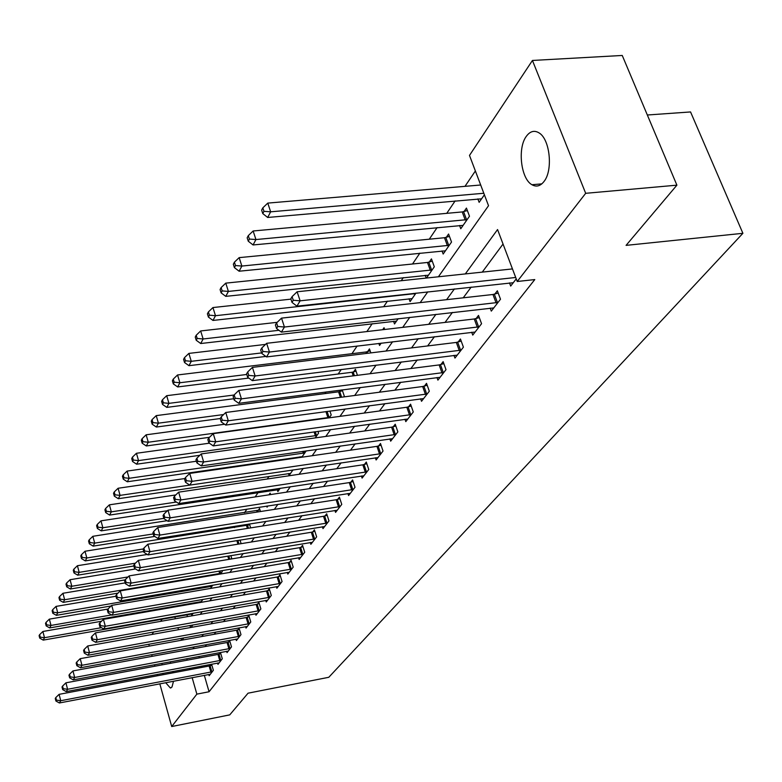 <?xml version="1.0" encoding="UTF-8"?>
<svg xmlns="http://www.w3.org/2000/svg" width="782" height="782" viewBox="0 0 782 782"><rect width="100%" height="100%" fill="white"/><g stroke="black" fill="none" stroke-linecap="round" stroke-linejoin="round"><path stroke-width="1.17" d="M544.047 181.444C540.382 186.136 536.354 187.23 531.946 184.728C520.92 178.863 517.332 148.13 526.325 136.322C530.128 131.161 534.399 130.037 539.13 132.94C550.029 139.323 553.148 170.32 544.047 181.444M173.526 681.19L171.991 687.036L170.349 687.994L165.676 682.696M163.135 674.7L162.861 673.37M162.011 664.886L162.04 663.322M647.34 115.003L690.555 111.943L742.9 233.31L328.792 677.29L248.06 693.184L229.742 714.875L171.708 726.537L159.811 683.81M152.001 634.446L153.634 631.973M160.672 621.358L162.148 619.129M169.645 607.829L170.222 606.949M475.378 170.965L464.987 186.331M455.144 200.906L446.747 213.339M437.118 227.591L429.279 239.204M419.856 253.143L412.525 263.993M403.307 277.639L401.225 280.728M387.432 301.138L383.669 306.72M372.183 323.709L366.875 331.568M357.11 346.025L351.929 353.699M341.255 369.485L338.195 374.021M326.074 391.958L324.97 393.59M280.337 459.66L279.848 460.393M269.018 476.424L267.268 479.004M258.08 492.611L255.167 496.922M246.897 509.17L244.483 512.738M235.392 526.188L234.463 527.576M438.399 276.779L488.525 205.705L469.493 155.423L532.434 60.458L585.679 193.31L517.225 281.491L497.557 229.556L465.31 273.925M585.679 193.31L676.899 185.168L622.247 55.463L532.434 60.458M183.975 604.554L184.19 605.297M186.908 614.76L187.445 616.617M189.987 625.473L190.583 627.526M191.355 613.978L191.756 615.375L193.271 613.196M200.788 602.404L202.87 599.413M199.996 602.541L199.781 601.808M210.505 588.435L212.792 585.151M220.563 573.988L222.244 571.564L221.951 570.586M230.964 559.032L231.619 558.094L230.866 555.591M241.12 543.666L240.025 540.069M248.823 524.067L247.972 525.308M250.651 527.889L249.458 523.969M260.474 511.536L259.536 508.515L258.187 510.48M266.721 506.101L267.053 507.166L267.923 505.915M270.582 494.576L270.132 493.129L268.969 494.82M277.287 489.708L277.874 491.604L280.2 488.261M288.45 473.55L289.076 475.515L292.957 469.933M301.803 457.226L306.212 450.882M300.21 457.45L300.005 456.825M315.234 437.91L318.557 433.14L317.971 431.341M329.212 417.832L331.197 414.978L329.896 411.029M343.757 396.924L344.295 396.151L342.203 389.856M341.157 389.993L340.17 391.44M357.452 375.321L355.419 369.29L353.63 371.89M370.834 352.897L369.466 348.899L367.608 351.597M378.85 343.406L379.553 345.468L381.186 343.132M384.666 329.476L384.05 327.717L382.672 329.711M393.571 321.246L394.519 323.963L398.185 318.694M409.074 298.744L410.081 301.598L415.965 293.133M426.473 278.04L434.303 266.789L431.449 258.901L429.269 262.058M426.2 278.069L425.213 275.332M442.026 250.924L443.169 254.042L451.527 242.039L448.575 234.023L446.307 237.317M459.552 225.47L460.764 228.745L469.483 216.213L466.443 208.08L464.078 211.521M477.841 198.902L479.141 202.343L484.4 194.796M204.327 675.316L209.058 691.757L534.78 279.575L517.225 281.491M503.041 244.043L482.259 272.126M471.175 287.092L463.237 297.815M452.407 312.448L445.046 322.399M434.45 336.719L427.617 345.947M417.246 359.955L410.912 368.518M400.765 382.232L394.881 390.179M384.94 403.61L379.495 410.97M369.749 424.137L364.695 430.96M355.145 443.873L350.473 450.188M341.099 462.846L336.778 468.692M327.58 481.106L323.582 486.512M314.569 498.701L310.874 503.686M302.018 515.661L298.607 520.255M289.907 532.014L286.769 536.247M278.226 547.791L275.342 551.691M266.945 563.04L264.296 566.618M256.046 577.771L253.622 581.046M245.499 592.013L243.29 595.004M235.304 605.786L233.29 608.513M225.431 619.129L223.603 621.592M215.881 632.042L214.219 634.27M206.614 644.554L205.128 646.567M198.902 656.45L199.322 657.916M201.658 666.049L202.03 667.349M208.804 674.455L209.175 675.726L213.369 670.311L211.59 664.172L210.456 665.658M217.591 663.038L217.973 664.358L222.293 658.776L220.485 652.559L219.312 654.084M226.653 651.279L227.044 652.638L231.501 646.88L229.644 640.585L228.432 642.169M235.978 639.148L236.399 640.556L240.983 634.622L239.087 628.239L237.845 629.872M245.607 626.646L246.037 628.093L250.768 621.973L248.832 615.512L247.552 617.193M255.528 613.743L255.978 615.239L260.875 608.924L258.891 602.375L257.561 604.105M265.782 600.42L266.251 601.964L271.295 595.444L269.272 588.807L267.903 590.596M276.359 586.656L276.857 588.26L282.067 581.525L279.995 574.799L278.578 576.647M287.297 572.434L287.815 574.096L293.201 567.136L291.08 560.313L289.614 562.219M298.607 557.732L299.144 559.453L304.716 552.248L302.546 545.337L301.031 547.312M310.298 542.513L310.865 544.311L316.642 536.853L314.403 529.834L312.839 531.877M322.399 526.765L322.995 528.622L328.978 520.9L326.68 513.784L325.058 515.905M334.94 510.451L335.566 512.386L341.754 504.38L339.408 497.166L337.726 499.366M347.931 493.54L348.586 495.553L355.008 487.254L352.594 479.933L350.854 482.211M361.401 476.003L362.095 478.095L368.762 469.493L366.279 462.054L364.471 464.42M375.38 457.793L376.113 459.982L383.033 451.048L380.482 443.502L378.605 445.955M389.895 438.888L390.668 441.175L397.852 431.879L395.233 424.215L393.278 426.767M404.978 419.24L405.799 421.625L413.267 411.967L410.57 404.177L408.536 406.836M420.657 398.8L421.527 401.293L429.308 391.235L426.522 383.336L424.411 386.093M436.982 377.52L437.9 380.13L446.004 369.661L443.14 361.626L440.94 364.5M453.98 355.351L454.958 358.078L463.403 347.169L460.451 339.007L458.154 342.008M471.702 332.233L472.748 335.097L481.556 323.709L478.506 315.42L476.111 318.548M490.187 308.108L491.301 311.109L500.5 299.223L497.352 290.787L494.85 294.052M509.493 282.898L510.685 286.065L516.237 278.891M157.563 675.746L157.202 674.436M154.914 666.205L154.494 664.72M152.158 656.333L151.698 654.661M149.303 646.088L148.785 644.221M676.899 185.168L626.079 245.372L742.9 233.31M209.058 691.757L196.859 694.133L171.708 726.537M170.173 661.807L170.75 663.253M172.91 671.474L173.115 672.813M186.761 658.708L187.181 660.184M189.508 668.346L189.879 669.646M192.157 677.642L196.859 694.133M454.41 288.929L446.6 299.682M435.936 314.344L428.692 324.315M418.262 338.665L411.547 347.912M401.342 361.949L395.106 370.531M385.125 384.275L379.338 392.222M369.563 405.682L364.207 413.062M354.617 426.249L349.652 433.072M340.258 446.004L335.664 452.328M326.456 464.997L322.204 470.852M313.171 483.286L309.242 488.691M300.376 500.891L296.74 505.886M288.04 517.87L284.687 522.474M276.144 534.233L273.065 538.475M264.668 550.029L261.833 553.93M253.583 565.278L250.983 568.856M242.87 580.019L240.494 583.294M232.518 594.261L230.348 597.253M222.508 608.044L220.524 610.771M212.812 621.387L211.013 623.86M203.428 634.3L201.805 636.538M194.337 646.812L192.871 648.825M182.138 640.106L183.721 637.877M191.082 627.428L192.831 624.965M200.319 614.349L202.235 611.622M209.85 600.83L211.961 597.829M219.703 586.852L222.01 583.577M229.888 572.414L232.41 568.837M240.426 557.468L243.182 553.568M251.335 542.004L254.336 537.752M262.635 525.983L265.89 521.369M274.345 509.375L277.874 504.37M286.495 492.152L290.317 486.736M299.105 474.283L303.24 468.418M312.194 455.72L316.661 449.386M325.801 436.424L330.63 429.582M339.955 416.366L345.165 408.976M354.676 395.477L360.307 387.501M370.023 373.718L376.093 365.116M386.025 351.04L392.574 341.754M402.72 327.365L409.778 317.355M420.169 302.634L427.774 291.842M171.923 606.646L172.128 607.399M174.836 616.89L175.373 618.758M177.905 627.633L178.492 629.696M180.965 638.376L181.492 640.233M210.915 672.139L209.136 666.01L59.109 694.348L60.752 700.721L212.225 671.787M56.451 700.134L55.786 697.583L55.258 698.492L55.913 701.034L56.451 700.134L60.752 700.721L59.403 702.969L210.309 674.27M209.136 666.01L211.893 665.228M59.109 694.348L55.786 697.583M55.913 701.034L59.403 702.969M101.494 621.26L42.883 631.485L44.486 637.701L43.215 640.116L192.841 613.821M101.465 627.682L44.486 637.701L40.244 637.154L39.608 634.671L39.1 635.639L39.735 638.122L40.244 637.154M43.215 640.116L39.735 638.122M39.608 634.671L42.883 631.485M219.791 660.643L217.983 654.436L65.923 682.823L67.604 689.284L221.12 660.291M63.225 688.688L62.56 686.107L62.013 687.036L62.677 689.616L63.225 688.688L67.604 689.284L66.216 691.601L219.146 662.853M217.983 654.436L220.798 653.635M65.923 682.823L62.56 686.107M62.677 689.616L66.216 691.601M228.93 648.806L227.083 642.511L72.951 670.927L74.671 677.476L230.289 648.444M70.224 676.88L69.539 674.26L68.972 675.228L69.657 677.838L70.224 676.88L74.671 677.476L73.234 679.861L228.246 651.083M227.083 642.511L229.967 641.699M72.951 670.927L69.539 674.26M69.657 677.838L73.234 679.861M238.363 636.597L236.477 630.224L80.214 658.659L81.963 665.287L239.732 636.235M77.438 664.69L76.744 662.041L76.157 663.028L76.851 665.678L77.438 664.69L81.963 665.287L80.487 667.76L237.63 638.953M236.477 630.224L239.429 629.393M80.214 658.659L76.744 662.041M76.851 665.678L80.487 667.76M107.965 609.061L49.364 619.139L51.006 625.434L49.686 627.917L201.316 601.641M111.523 614.935L51.006 625.434L46.695 624.886L46.04 622.364L45.522 623.362L46.167 625.883L46.695 624.886M49.686 627.917L46.167 625.883M46.04 622.364L49.364 619.139M115.971 596.246L56.05 606.402L57.721 612.785L56.363 615.346L111.112 605.962M211.99 586.295L57.721 612.785L53.342 612.238L52.677 609.686L52.14 610.713L52.805 613.264L53.342 612.238M56.363 615.346L52.805 613.264M52.677 609.686L56.05 606.402M125.179 582.883L62.951 593.274L64.652 599.735L63.254 602.375L117.965 593.137M221.042 573.284L64.652 599.735L60.194 599.178L59.52 596.598L58.963 597.663L59.637 600.244L60.194 599.178M63.254 602.375L59.637 600.244M59.52 596.598L62.951 593.274M248.09 623.997L246.164 617.545L87.701 645.981L89.49 652.706L249.478 623.645M84.886 652.11L84.173 649.422L83.576 650.438L84.29 653.126L84.886 652.11L89.49 652.706L87.965 655.257L247.317 626.441M246.164 617.545L249.184 616.695M87.701 645.981L84.173 649.422M84.29 653.126L87.965 655.257M135.55 568.964L70.067 579.716L71.807 586.265L70.36 588.993L125.159 579.882M128.053 576.94L71.807 586.265L67.272 585.708L66.578 583.089L66.011 584.183L66.705 586.803L67.272 585.708M70.36 588.993L66.705 586.803M66.578 583.089L70.067 579.716M258.128 611.006L256.154 604.466L95.443 632.892L97.271 639.705L259.536 610.644M92.589 639.109L91.865 636.382L91.24 637.438L91.963 640.165L92.589 639.109L97.271 639.705L95.697 642.345L257.298 613.538M256.154 604.466L259.262 603.596M95.443 632.892L91.865 636.382M91.963 640.165L95.697 642.345M147.26 554.448L77.418 565.718L79.197 572.356L77.701 575.171L133.859 565.992M135.403 563.196L79.197 572.356L74.583 571.798L73.87 569.14L73.283 570.274L73.987 572.932L74.583 571.798M77.701 575.171L73.987 572.932M73.87 569.14L77.418 565.718M268.49 597.595L266.467 590.967L103.449 619.354L105.316 626.274L269.917 597.223M100.546 625.668L99.803 622.902L99.158 623.997L99.901 626.763L100.546 625.668L105.316 626.274L103.683 628.992L267.61 600.205M266.467 590.967L269.653 590.068M103.449 619.354L99.803 622.902M99.901 626.763L103.683 628.992M249.702 524.79L85.003 551.251L86.831 557.977L85.277 560.889L143.722 551.506M143.399 548.935L86.831 557.977L82.139 557.429L81.406 554.731L80.8 555.904L81.524 558.592L82.139 557.429M85.277 560.889L81.524 558.592M81.406 554.731L85.003 551.251M279.194 583.734L277.131 577.018L111.718 605.366L113.634 612.374L280.65 583.362M108.776 611.768L108.014 608.963L107.349 610.097L108.111 612.902L108.776 611.768L113.634 612.374L111.953 615.19L278.265 586.441M277.131 577.018L280.396 576.099M111.718 605.366L108.014 608.963M108.111 612.902L111.953 615.19M259.976 509.942L92.853 536.305L94.72 543.119L93.117 546.129L154.709 536.432M153.223 533.94L94.72 543.119L89.94 542.571L89.197 539.834L88.571 541.046L89.304 543.773L89.94 542.571M93.117 546.129L89.304 543.773M89.197 539.834L92.853 536.305M290.259 569.404L288.138 562.6L120.281 590.879L122.246 597.995L291.735 569.032M117.3 597.389L116.518 594.545L115.824 595.718L116.606 598.553L117.3 597.389L122.246 597.995L120.496 600.908L289.272 572.219M288.138 562.6L291.5 561.652M120.281 590.879L116.518 594.545M116.606 598.553L120.496 600.908M167.446 510.714L100.976 520.841L102.882 527.752L101.23 530.87L167.104 520.695M163.858 518.368L102.882 527.752L98.014 527.195L97.261 524.429L96.606 525.68L97.359 528.446L98.014 527.195M101.23 530.87L97.359 528.446M97.261 524.429L100.976 520.841M301.696 554.594L299.526 547.693L129.147 575.884L131.161 583.098L303.201 554.213M126.117 582.492L125.316 579.609L124.602 580.821L125.403 583.704L126.117 582.492L131.161 583.098L129.353 586.119L300.65 557.517M299.526 547.693L302.976 546.726M129.147 575.884L125.316 579.609M125.403 583.704L129.353 586.119M175.784 494.938L109.382 504.83L111.327 511.848L109.617 515.074L279.311 489.542M176.4 502.044L111.327 511.848L106.372 511.291L105.599 508.486L104.915 509.786L105.697 512.581L106.372 511.291M109.617 515.074L105.697 512.581M105.599 508.486L109.382 504.83M313.543 539.267L311.314 532.268L138.336 560.352L140.389 567.673L315.068 538.886M135.257 567.067L134.436 564.135L133.693 565.396L134.514 568.318L135.257 567.067L140.389 567.673L138.522 570.801L312.419 542.297M311.314 532.268L314.863 531.271M138.336 560.352L134.436 564.135M134.514 568.318L138.522 570.801M184.884 478.535L118.082 488.261L120.076 495.377L118.307 498.711L290.562 473.384M186.39 480.735L185.451 477.567L184.562 479.083L185.49 482.25L186.39 480.735L192.069 481.341L379.485 453.892L376.944 446.356L189.723 473.433L192.069 481.341L189.801 485.123L120.076 495.377L115.032 494.82L114.231 491.976L113.527 493.315L114.328 496.159L115.032 494.82M118.307 498.711L114.328 496.159M114.231 491.976L118.082 488.261M325.791 523.402L323.513 516.296L147.857 544.243L149.968 551.681L327.345 523.011M144.729 551.066L143.888 548.094L143.126 549.394L143.966 552.366L144.729 551.066L149.968 551.681L148.023 554.927L324.608 526.55M323.513 516.296L327.159 515.279M147.857 544.243L143.888 548.094M143.966 552.366L148.023 554.927M196.409 461.243L127.095 471.087L129.138 478.301L127.3 481.771L302.194 456.659M304.804 452.905L129.138 478.301L123.996 477.753L123.185 474.86L122.451 476.258L123.273 479.141L123.996 477.753M127.3 481.771L123.273 479.141M123.185 474.86L127.095 471.087M338.489 506.961L336.152 499.757L157.739 527.527L159.899 535.083L340.072 506.57M154.562 534.468L153.702 531.447L152.901 532.806L153.761 535.817L154.562 534.468L159.899 535.083L157.886 538.446L337.238 510.226M336.152 499.757L339.906 498.711M157.739 527.527L153.702 531.447M153.761 535.817L157.886 538.446M209.332 443.198L136.439 453.277L138.541 460.608L136.635 464.195L199.84 455.3M316.945 435.457L138.541 460.608L133.302 460.051L132.461 457.118L131.708 458.565L132.539 461.488L133.302 460.051M136.635 464.195L132.539 461.488M132.461 457.118L136.439 453.277M351.656 489.913L349.251 482.602L167.993 510.187L170.212 517.85L353.259 489.522M164.767 517.244L163.878 514.175L163.047 515.582L163.937 518.642L164.767 517.244L170.212 517.85L168.12 521.35L350.316 493.315M349.251 482.602L353.122 481.526M167.993 510.187L163.878 514.175M163.937 518.642L168.12 521.35M224.59 424.255L146.136 434.802L148.297 442.241L146.312 445.965L209.449 437.314M329.525 417.383L148.297 442.241L142.95 441.693L142.089 438.712L141.307 440.217L142.158 443.179L142.95 441.693M146.312 445.965L142.158 443.179M142.089 438.712L146.136 434.802M365.311 472.24L362.838 464.821L178.648 492.161L180.925 499.952L366.944 471.839M175.364 499.346L174.454 496.228L173.594 497.684L174.503 500.803L175.364 499.346L180.925 499.952L178.755 503.588L363.894 475.779M362.838 464.821L366.826 463.706M178.648 492.161L174.454 496.228M174.503 500.803L178.755 503.588M342.496 390.746L338.557 391.821L156.214 415.623L158.423 423.17L156.361 427.04L220.241 418.536M223.623 414.548L158.423 423.17L152.959 422.622L152.079 419.602L151.268 421.156L152.148 424.176L152.959 422.622M156.361 427.04L152.148 424.176M152.079 419.602L156.214 415.623M379.485 453.892L381.137 453.482M377.98 457.578L189.801 485.123L185.49 482.25M376.944 446.356L381.059 445.212M189.723 473.433L185.451 477.567M356.054 371.167L351.998 372.271L166.674 395.692L168.941 403.356L166.81 407.383L233.759 398.742M234.111 395.008L168.941 403.356L163.37 402.808L162.47 399.749L161.62 401.362L162.519 404.421L163.37 402.808M166.81 407.383L162.519 404.421M162.47 399.749L166.674 395.692M394.206 434.831L391.596 427.177L201.248 453.931L203.662 461.976L395.897 434.421M197.856 461.37L196.898 458.154L195.959 459.738L196.927 462.944L197.856 461.37L203.662 461.976L201.306 465.906L392.603 438.673M391.596 427.177L395.848 426.004M201.248 453.931L196.898 458.154M196.927 462.944L201.306 465.906M370.13 350.854L365.937 351.988L177.553 374.969L179.889 382.75L177.661 386.943L248.793 378.068M246.799 374.47L179.889 382.75L174.19 382.212L173.262 379.104L172.382 380.785L173.311 383.894L174.19 382.212M177.661 386.943L173.311 383.894M173.262 379.104L177.553 374.969M409.514 415.017L406.826 407.246L213.251 433.639L215.734 441.81L411.224 414.597M209.801 441.204L208.814 437.94L207.836 439.582L208.823 442.847L209.801 441.204L215.734 441.81L213.281 445.906L407.803 419.025M406.826 407.246L411.215 406.034M213.251 433.639L208.814 437.94M208.823 442.847L213.281 445.906M265.518 344.403L188.873 353.405L191.277 361.313L188.961 365.673L265.86 356.426M261.628 352.917L191.277 361.313L185.461 360.776L184.503 357.618L183.584 359.368L184.542 362.525L185.461 360.776M188.961 365.673L184.542 362.525M184.503 357.618L188.873 353.405M425.428 394.402L422.661 386.513L225.754 412.485L228.315 420.794L427.177 393.981M222.244 420.188L221.228 416.865L220.211 418.585L221.228 421.909L222.244 420.188L228.315 420.794L225.754 425.066L423.619 398.585M422.661 386.513L427.207 385.262M225.754 412.485L221.228 416.865M221.228 421.909L225.754 425.066M277.19 322.331L200.661 330.952L203.134 338.977L200.72 343.523L396.513 321.099M278.939 330.297L203.134 338.977L197.191 338.45L196.204 335.243L195.246 337.062L196.233 340.268L197.191 338.45M200.72 343.523L196.233 340.268M196.204 335.243L200.661 330.952M442.006 372.946L439.161 364.92L238.803 390.423L241.433 398.869L443.795 372.515M235.226 398.273L234.18 394.89L233.124 396.679L234.17 400.061L235.226 398.273L241.433 398.869L238.764 403.326L440.08 377.305M439.161 364.92L443.853 363.64M238.803 390.423L234.18 394.89M234.17 400.061L238.764 403.326M290.943 299.144L212.948 307.551L215.49 315.703L212.978 320.434L412.153 298.616M415.682 293.553L215.49 315.703L209.41 315.175L208.403 311.92L207.406 313.817L208.413 317.081L209.41 315.175M212.978 320.434L208.413 317.081M208.403 311.92L212.948 307.551M459.278 350.58L456.336 342.428L252.42 367.384L255.137 375.976L461.097 350.15M248.784 375.389L247.699 371.949L246.594 373.825L247.669 377.256L248.784 375.389L255.137 375.976L252.342 380.638L457.235 355.145M456.336 342.428L461.204 341.099M252.42 367.384L247.699 371.949M247.669 377.256L252.342 380.638M432.27 261.178L427.48 262.469L225.773 283.133L228.393 291.422L225.763 296.358L428.448 275.205M432.114 269.937L228.393 291.422L222.166 290.904L221.12 287.58L220.084 289.575L221.13 292.879L222.166 290.904M225.763 296.358L221.13 292.879M221.12 287.58L225.773 283.133M477.294 327.257L474.263 318.978L266.652 343.318L269.458 352.056L479.151 326.827M262.947 351.47L261.823 347.97L260.67 349.935L261.784 353.425L262.947 351.47L269.458 352.056L266.535 356.924L475.114 332.037M474.263 318.978L479.307 317.6M266.652 343.318L261.823 347.97M261.784 353.425L266.535 356.924M449.455 236.399L444.479 237.728L239.155 257.63L241.863 266.056L239.116 271.217L445.417 250.817M449.239 245.313L241.863 266.056L235.49 265.548L234.414 262.175L233.329 264.257L234.405 267.62L235.49 265.548M239.116 271.217L234.405 267.62M234.414 262.175L239.155 257.63M496.101 302.908L492.963 294.491L281.53 318.137L284.433 327.032L497.987 302.468M277.757 326.456L276.603 322.898L275.401 324.941L276.554 328.499L277.757 326.456L284.433 327.032L281.383 332.125L493.784 307.913M492.963 294.491L498.202 293.064M281.53 318.137L276.603 322.898M276.554 328.499L281.383 332.125M467.372 210.554L462.221 211.932L253.143 230.983L255.939 239.556L253.065 244.952L463.12 225.372M467.108 219.644L255.939 239.556L249.409 239.057L248.295 235.626L247.161 237.796L248.275 241.218L249.409 239.057M253.065 244.952L248.275 241.218M248.295 235.626L253.143 230.983M512.464 268.92L297.121 291.774L300.122 300.826L515.7 277.483M293.279 300.259L292.077 296.632L290.816 298.783L292.009 302.399L293.279 300.259L300.122 300.826L296.925 306.163L513.275 282.722M297.121 291.774L292.077 296.632M292.009 302.399L296.925 306.163M480.686 185.002L267.776 203.105L270.66 211.814L267.669 217.464L481.585 198.824M483.814 193.262L270.66 211.814L263.974 211.326L262.83 207.846L261.638 210.114L262.781 213.594L263.974 211.326M267.669 217.464L262.781 213.594M262.83 207.846L267.776 203.105M211.883 671.894L210.104 665.765M220.768 660.399L218.96 654.192M229.928 648.561L228.08 642.276M239.37 636.343L237.484 629.979M211.345 585.395L211.639 586.402M210.348 585.571L210.661 586.637M219.957 570.919L220.69 573.392M218.94 571.095L219.693 573.626M249.116 623.753L247.18 617.301M228.803 555.934L229.791 559.228M227.767 556.11L228.755 559.404M259.165 610.752L257.19 604.222M237.904 540.411L238.989 544.008M236.858 540.577L237.943 544.174M269.546 597.34L267.522 590.713M247.601 525.416L248.461 528.241M246.555 525.66L247.395 528.407M280.259 583.48L278.197 576.764M257.806 510.587L258.207 511.887M256.75 510.832L257.122 512.054M291.344 569.149L289.223 562.346M302.8 554.33L300.63 547.429M314.657 539.003L312.429 532.004M326.935 523.138L324.647 516.032M303.817 451.224L304.403 453.022M302.673 451.39L303.279 453.277M339.652 506.697L337.306 499.483M315.273 431.723L316.534 435.584M314.11 431.879L315.39 435.828M352.829 489.649L350.424 482.338M327.101 411.41L329.105 417.5M325.908 411.567L327.941 417.754M366.504 471.966L364.031 464.547M339.74 391.567L341.617 397.197M338.557 391.821L340.405 397.364M380.697 453.619L378.156 446.082M353.19 372.017L354.432 375.702M351.998 372.271L353.2 375.859M395.438 434.557L392.828 426.904M367.159 351.724L367.687 353.278M365.937 351.988L366.435 353.435M410.765 414.734L408.077 406.972M426.708 394.118L423.942 386.23M443.316 372.662L440.462 364.647M413.717 293.387L413.922 293.954M460.608 350.297L457.666 342.145M428.79 262.205L431.635 270.073M427.48 262.469L430.325 270.337M478.652 326.974L475.612 318.694M445.818 237.464L448.751 245.46M444.479 237.728L447.412 245.724M497.479 302.624L494.341 294.208M463.579 211.668L466.61 219.791M462.221 211.932L465.241 220.055M531.946 184.728L541.809 183.878M170.349 687.994L171.023 687.857"/></g></svg>
